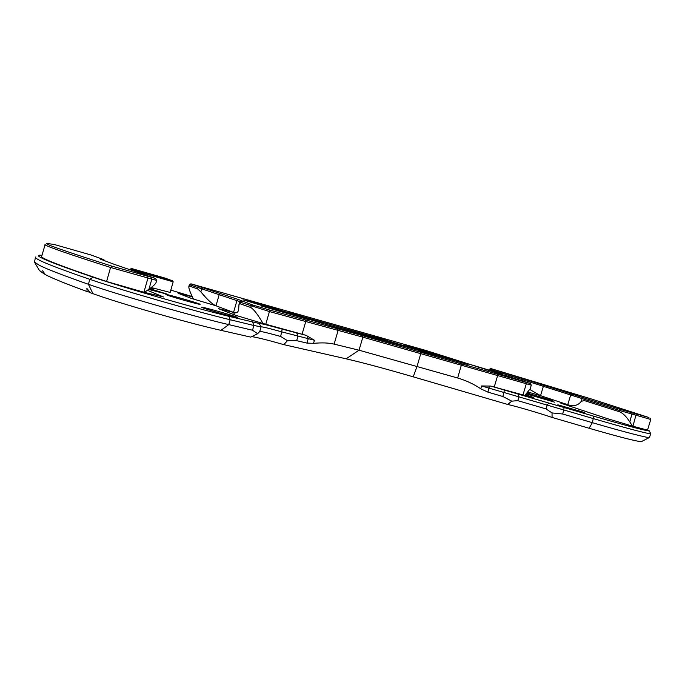 <?xml version="1.0" encoding="UTF-8"?>
<svg xmlns="http://www.w3.org/2000/svg" width="685" height="685" viewBox="0 0 685 685"><rect width="100%" height="100%" fill="white"/><g stroke="black" fill="none" stroke-linecap="round" stroke-linejoin="round"><path stroke-width="1.03" d="M260.976 305.904L309.757 319.938L274.077 309.123L260.976 305.904M404.347 345.54L446.14 357.63L411.976 347.295L404.347 345.54M428.896 353.451L467.966 364.531L436.953 355.258L428.896 353.451M242.987 299.825L273.572 308.961L287.46 312.446L257.337 303.421L242.987 299.825M591.968 399.149L490.803 368.539L621.132 409.639L648.738 417.473L591.968 399.149M485.228 369.361L501.386 373.796L477.539 366.912M552.555 400.451L527.784 393.318L552.555 400.451M526.525 393.926L554.67 402.198L526.688 393.764M584.802 412.584L557.83 404.818L584.802 412.584M170.419 280.114L139.629 271.311L170.419 280.114M150.46 288.094L153.637 288.702L151.025 287.674M148.602 289.421L167.971 294.396L149.732 288.625M199.258 303.892C194.232 301.837 165.273 293.694 165.83 294.49L166.549 294.867C171.122 296.81 201.013 305.219 200.131 304.328L199.258 303.892M236.616 317.061C230.734 314.706 200.893 306.315 201.467 307.188L202.417 307.685C207.803 309.92 238.68 318.602 237.755 317.626L236.616 317.061M329.177 325.743L344.375 330.119L329.177 325.743M288.154 312.154L302.248 316.213L288.154 312.154M371.946 335.924L385.184 339.743L371.946 335.924M418.321 350.951L432.543 355.053L418.321 350.951M287.503 312.917L327.507 324.853L428.947 353.272L386.905 340.522L302.65 316.633L287.503 312.917M35.449 257.252L34.498 262.167L39.499 265.36C46.794 269.094 63.097 275.396 88.416 284.284C117.195 294.516 193.889 316.521 228.773 324.613L252.525 330.23L253.895 325.495L230.177 319.741C195.345 311.435 118.651 289.378 89.812 279.334C64.45 270.592 48.096 264.444 40.749 260.882C36.999 259.076 35.235 257.868 35.449 257.252L35.885 256.892M39.405 270.429L44.234 274.043L42.65 270.738L45.27 274.591C52.197 278.238 66.128 283.89 87.081 291.553L90 292.272M527.801 392.608L529.89 393.036L528.058 392.317M530.413 383.54L425.445 350.326L190.91 283.821L238.585 299.585L252.833 305.048L269.308 309.971L362.159 335.539L530.413 383.54L531.286 385.141L530.181 388.832L524.83 395.425L533.752 397.565L525.66 394.714M524.83 395.425L490.777 386.075L593.758 416.189C626.818 425.873 650.767 432.098 649.123 430.711L647.573 429.889M528.221 392.12L540.611 395.699L529.907 389.559M649.877 417.918L650.75 419.468L647.513 430.103L632.409 426.104L629.815 421.934C626.261 416.42 622.819 413.029 619.488 411.762L584.288 400.554L581.257 401.316C578.234 405.511 573.739 406.642 567.754 404.689L560.236 402.857L562.65 403.79L607.15 418.569L632.409 426.104M568.002 405.563L567.694 404.672L540.611 395.699M641.528 441.525L641.468 441.568C637.949 441.774 620.49 437.338 589.091 428.253L552.076 417.43C538.821 412.944 516.516 406.419 507.713 404.458L413.235 376.836C385.775 368.83 363.401 362.819 346.122 358.82L283.813 344.641C268.058 340.137 257.372 337.465 251.729 336.618M252.525 330.23L257.646 333.723L250.736 337.114L220.964 330.341C188.786 323.174 119.336 303.309 92.946 293.668L90.386 292.743L86.875 288.411L87.081 291.553M44.234 274.043L45.039 274.257M192.262 296.588L170.822 290.106M42.016 255.145L39.011 255.24C34.67 256.036 52.676 263.348 93.014 277.168C121.048 286.818 195.122 308.147 228.927 316.342L259.195 323.466C260.762 323.388 268.434 325.281 282.194 329.134L306.144 335.35L263.031 323.5C257.817 314.501 253.715 309.158 250.71 307.488L240.135 303.789L238.996 304.32L238.594 310.134C237.832 312.625 236.154 313.379 233.559 312.394L216.032 305.793L191.552 298.472L178.074 293.248L192.408 296.888C189.839 291.639 188.649 288.162 188.846 286.467L189.599 286.107L197.657 288.933L200.859 291.878C207.332 299.688 212.376 304.32 215.989 305.775L216.032 305.793M218.481 308.678L235.469 315.254L263.031 323.5M218.498 308.67L233.517 312.377L234.861 315.014M172.62 280.833L164.623 277.973L131.469 268.494L138.67 271.132L172.62 280.833L173.177 281.818L170.163 292.418L151.197 287.537M147.361 290.294L163.51 296.965L143.927 292.238L106.595 281.509C61.684 266.397 40.047 258.014 41.674 256.378L45.193 244.339M306.144 335.35L314.441 340.257L281.98 331.925C269.436 328.423 262.466 326.728 261.071 326.839L253.895 325.495L252.645 322.181M296.716 333.03L297.958 336.181L296.656 340.659L306.957 343.091L308.241 338.673L307.317 336.344M649.149 430.762L650.733 433.605C651.127 434.701 626.681 428.356 593.587 418.663L481.581 385.955L490.777 386.075M489.407 386.306L487.917 392.137L502.876 396.512L504.434 390.073M564.175 407.541L562.727 414.014L592.371 422.679C624.3 432.029 648.43 438.237 649.474 437.492L650.733 433.605M562.727 414.014L552.033 412.935L552.076 417.43M507.713 404.458L511.746 401.153L502.876 396.512M487.917 392.137L480.742 388.78L481.581 385.955M314.441 340.257L313.55 343.348C321.89 342.56 328.749 342.817 334.117 344.127L359.034 350.198L457.657 378C466.091 380.483 473.78 384.079 480.742 388.78M511.746 401.153L517.783 400.656L545.988 408.902L552.033 412.935M257.646 333.723L259.769 331.463C261.482 331.403 268.443 333.064 280.67 336.455L287.443 340.685L283.813 344.641M296.656 340.659L287.443 340.685M531.286 385.141L362.853 337.166L269.436 311.564L239.656 302.051L238.996 304.32M240.212 301.751L189.36 284.669L188.846 286.467M155.538 278.452L115.131 264.65L100.378 259.144L103.641 259.598L90.643 254.88L54.406 244.536L46.931 243.423C43.386 243.663 65.169 251.275 112.289 266.259L155.538 278.452L156.668 280.448L110.559 267.467C65.435 253.039 43.583 245.376 45.005 244.476M156.668 280.448L156.052 282.597C155.512 284.027 153.149 286.219 148.97 289.164L144.415 292.358M650.75 419.468L619.848 410.572L489.51 369.232L489.296 369.926M505.299 375.406L518.639 379.738M192.305 296.853L193.495 299.139M313.55 343.348L306.957 343.091M486.538 369.78L502.43 374.096L464.584 362.785M173.177 281.818L137.702 271.68L130.493 269.017L130.33 269.582M92.946 293.668L88.416 284.284L89.812 279.334L93.014 277.168M228.927 316.342L230.177 319.741L228.773 324.613L220.964 330.341M589.091 428.253L592.371 422.679L593.758 416.189M413.235 376.836L417.148 366.15L421.172 352.21M346.122 358.82L359.034 350.198L362.853 337.166L362.159 335.539M517.98 393.875L518.982 396.666L517.783 400.656M545.988 408.902L547.187 404.912L548.95 402.926M259.195 323.466L261.071 326.839L259.769 331.463M280.67 336.455L282.194 329.134M525.909 382.376L526.285 383.848L522.972 394.928M497.224 374.284L497.575 375.765L494.219 387.025M461.656 364.043L457.657 378M337.362 328.963L338.056 330.641L334.117 344.127M305.519 320.195L305.69 321.77L302.068 334.237M269.308 309.971L269.436 311.564L265.763 324.262M252.833 305.048L251.121 306.084L250.71 307.488M242.207 301.417L240.529 302.419L240.135 303.789M238.585 299.585L236.967 300.544L233.559 312.394M220.801 293.522L219.243 294.439L215.989 305.775M202.88 287.863L201.715 288.882L200.859 291.878M199.54 286.809L198.008 287.709L197.657 288.933M191.44 284.035L189.942 284.909L189.599 286.107M147.249 276.372L147.891 278.264L143.927 292.238M112.289 266.259L110.559 267.467L106.595 281.509M151.137 277.416L151.77 279.3L148.97 289.164M571.949 393.918L570.742 394.774L567.754 404.689M583.569 397.771L582.087 398.567L581.257 401.316M585.872 398.533L584.63 399.415L584.288 400.554M621.132 409.639L619.848 410.572L619.488 411.762M632.187 412.969L629.815 421.934M636.228 414.16L632.914 426.25M492.404 369.087L491.085 370.491M519.316 377.563L517.851 379.396M523.306 378.788L522.235 380.877M544.592 385.304L543.419 386.126L540.551 395.682M386.597 341.567L386.905 340.522M302.385 317.532L302.65 316.633M531.603 397.189L531.372 396.641M138.67 271.132L137.634 271.928M132.025 268.743L130.929 269.77M103.872 260.531L103.392 259.641M254.281 303.327L254.477 302.642M257.123 304.174L257.337 303.421M434.53 355.215L434.701 354.642M436.765 355.892L436.953 355.258M440.207 356.14L440.335 355.703M411.831 347.792L411.976 347.295M415.367 348.845L415.521 348.322M304.868 318.79L305.005 318.319M273.88 309.791L274.077 309.123M277.93 310.999L278.136 310.305M39.653 270.84L34.498 262.167M641.468 441.568L649.474 437.492M131.46 268.494L130.493 269.017M505.085 375.012L505.419 375.611M490.803 368.539L489.51 369.232M103.957 259.735L104.557 260.779M190.91 283.83L189.36 284.669M241.411 301.092L239.656 302.051"/></g></svg>
